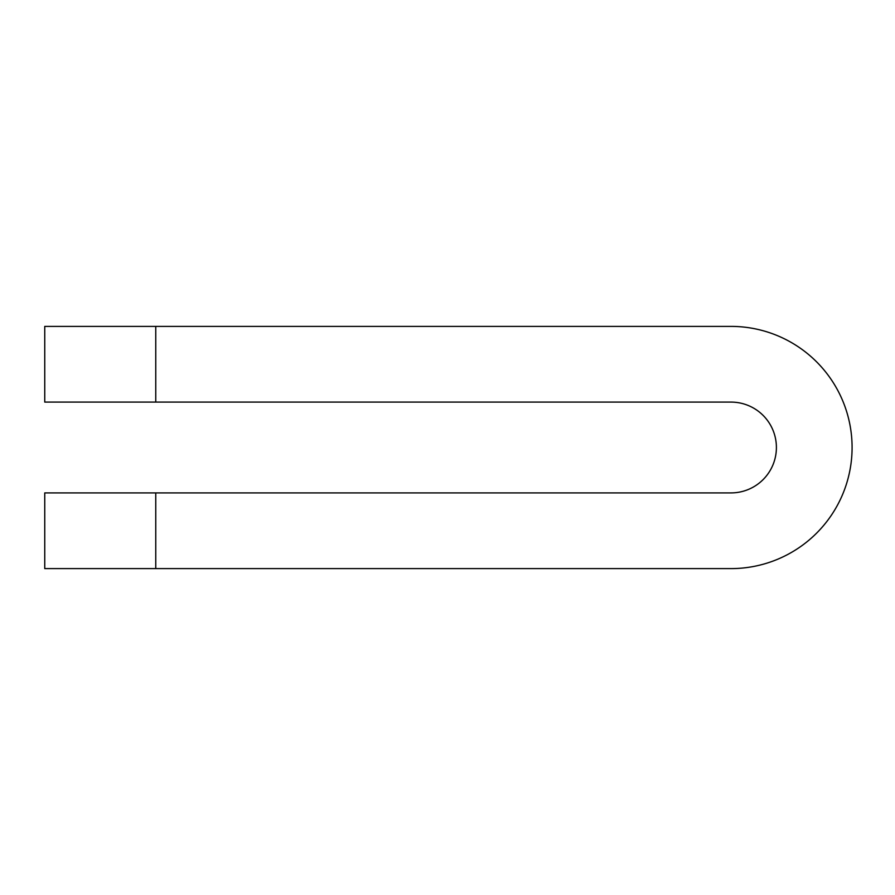 <?xml version="1.0" encoding="UTF-8"?>
<svg xmlns="http://www.w3.org/2000/svg" width="895" height="895" viewBox="0 0 895 895"><rect width="100%" height="100%" fill="white"/><g stroke="black" fill="none" stroke-linecap="round" stroke-linejoin="round"><path stroke-width="1.34" d="M155.764 402.09L44.75 402.09L44.75 326.395L155.764 326.395L155.764 402.09L730.991 402.09A45.41 45.41 0 0 1 776.401 447.5A45.41 45.41 0 0 1 730.991 492.91L155.764 492.91L155.764 568.605L44.75 568.605L44.75 492.91L155.764 492.91M155.764 326.395L730.991 326.395A121.105 121.105 0 0 1 852.085 447.5A121.105 121.105 0 0 1 730.991 568.605L155.764 568.605"/></g></svg>

